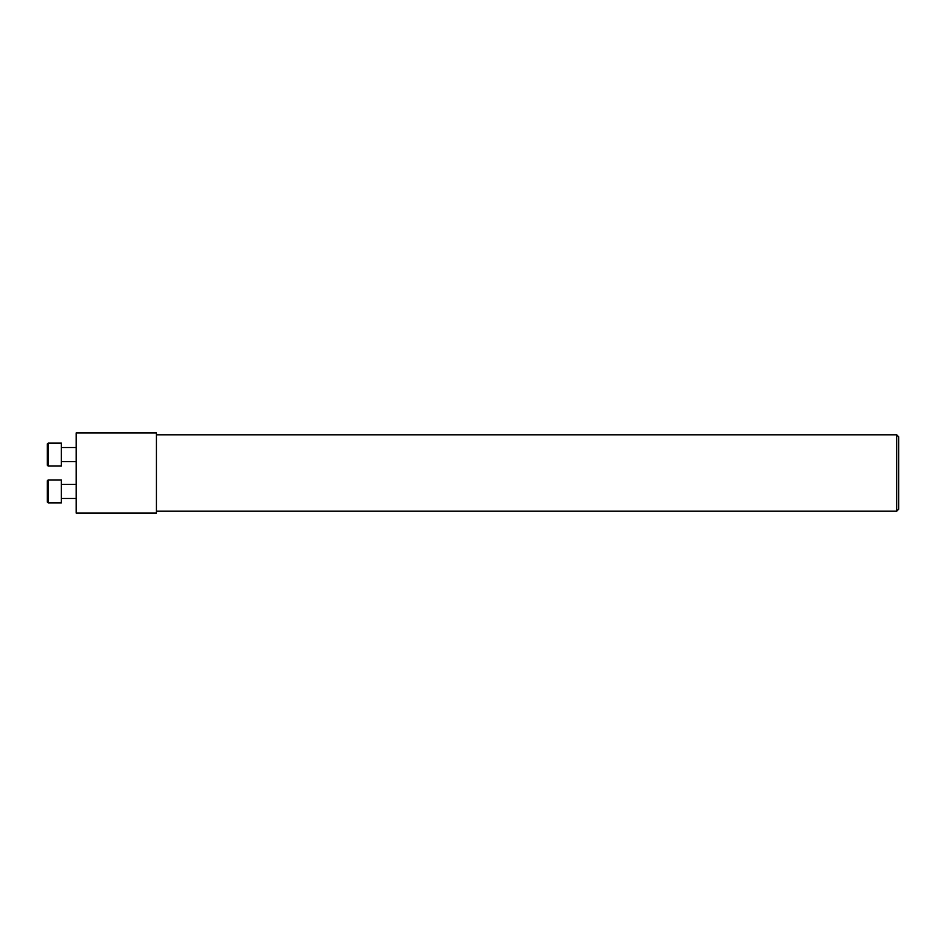 <?xml version="1.0" encoding="UTF-8"?>
<svg xmlns="http://www.w3.org/2000/svg" width="946" height="946" viewBox="0 0 946 946"><rect width="100%" height="100%" fill="white"/><g stroke="black" fill="none" stroke-linecap="round" stroke-linejoin="round"><path stroke-width="1.42" d="M76.188 432.878L76.188 513.122L156.433 513.122L156.433 432.878L76.188 432.878M896.69 434.805L896.69 511.195L898.7 509.185L898.7 436.815L896.69 434.805L156.433 434.805M47.3 480.805L48.104 480L47.3 480.805L47.3 502.078L48.104 502.87L61.348 502.87L61.348 480L48.104 480L48.104 502.87L47.3 502.078M61.348 484.411L76.188 484.411M48.104 443.13L47.3 443.922L47.3 465.196L48.104 466L61.348 466L61.348 443.13L48.104 443.13L48.104 466M896.69 511.195L156.433 511.195M61.348 498.471L76.188 498.471M61.348 461.589L76.188 461.589M61.348 447.529L76.188 447.529"/></g></svg>
